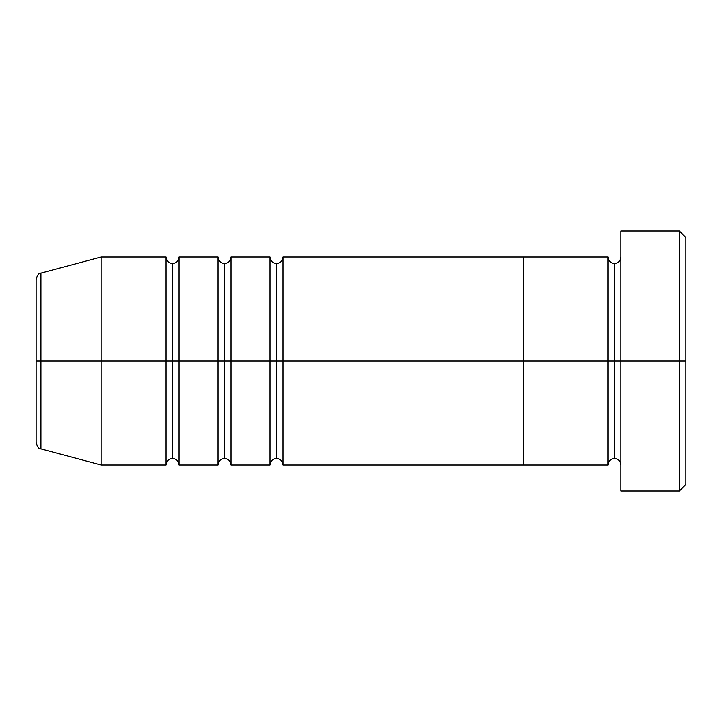 <?xml version="1.0" encoding="UTF-8"?>
<svg xmlns="http://www.w3.org/2000/svg" width="722" height="722" viewBox="0 0 722 722"><rect width="100%" height="100%" fill="white"/><g stroke="black" fill="none" stroke-linecap="round" stroke-linejoin="round"><path stroke-width="1.08" d="M679.402 361L679.402 490.96L679.402 361L614.422 361L614.422 263.53L614.422 361L607.924 361L607.924 257.032L607.924 361L523.45 361L523.45 464.968L523.45 257.032L523.45 361L607.924 361L607.924 257.032L283.024 257.032L283.024 361L276.526 361L276.526 263.53L276.526 361L270.028 361L270.028 257.032L270.028 361L224.542 361L224.542 263.53L224.542 361L218.044 361L218.044 257.032L218.044 361L172.558 361L172.558 263.53L172.558 361L166.06 361L166.06 257.032L166.06 361L36.1 361L36.1 442.568C37.336 447.026 38.943 449.12 40.919 448.849L40.919 361L40.919 448.849L101.08 464.968L101.08 361L101.08 464.968L166.06 464.968L166.06 257.032L101.08 257.032L101.08 361L166.06 361L166.06 464.968L166.06 361L172.558 361L172.558 263.53L172.558 458.47L172.558 361L179.056 361L179.056 257.032L179.056 464.968L218.044 464.968L218.044 257.032L179.056 257.032L179.056 361L218.044 361L218.044 464.968L218.044 361L224.542 361L224.542 263.53L224.542 458.47L224.542 361L231.04 361L231.04 257.032L231.04 464.968L270.028 464.968L270.028 257.032L231.04 257.032L231.04 361L270.028 361L270.028 464.968L270.028 361L276.526 361L276.526 263.53L276.526 458.47L276.526 361L283.024 361L283.024 257.032L283.024 464.968L523.45 464.968L523.45 361L283.024 361L523.45 361L523.45 257.032L523.45 464.968L607.924 464.968L607.924 361L607.924 464.968L607.924 361L614.422 361L614.422 263.53L614.422 458.47L614.422 361L614.422 458.47L614.422 361L620.92 361L620.92 490.96L620.92 361L679.402 361L679.402 231.04L679.402 361L685.9 361L679.402 361M685.9 484.462L685.9 361L685.9 484.462L679.402 490.96L620.92 490.96M685.9 237.538L685.9 361L685.9 237.538L679.402 231.04L620.92 231.04L620.92 361L620.92 231.04M101.08 361L101.08 257.032L40.919 273.151L40.919 361L101.08 361M36.1 279.432L36.1 361L36.1 279.432L36.1 361L40.919 361L40.919 273.151C38.943 272.88 37.336 274.974 36.1 279.432M179.056 361L179.056 464.968L179.056 361M172.558 361L172.558 458.47L172.558 361M231.04 361L231.04 464.968L231.04 361M224.542 361L224.542 458.47L224.542 361M283.024 361L283.024 464.968L283.024 361M276.526 361L276.526 458.47L276.526 361M607.924 257.032C608.321 260.967 610.487 263.133 614.422 263.53C618.357 263.133 620.523 260.967 620.92 257.032M620.92 464.968C620.523 461.033 618.357 458.867 614.422 458.47C610.487 458.867 608.321 461.033 607.924 464.968M283.024 257.032C282.627 260.967 280.461 263.133 276.526 263.53C272.591 263.133 270.425 260.967 270.028 257.032M231.04 257.032C230.643 260.967 228.477 263.133 224.542 263.53C220.607 263.133 218.441 260.967 218.044 257.032M179.056 257.032C178.659 260.967 176.493 263.133 172.558 263.53C168.623 263.133 166.457 260.967 166.06 257.032M166.06 464.968C166.457 461.033 168.623 458.867 172.558 458.47C176.493 458.867 178.659 461.033 179.056 464.968M218.044 464.968C218.441 461.033 220.607 458.867 224.542 458.47C228.477 458.867 230.643 461.033 231.04 464.968M270.028 464.968C270.425 461.033 272.591 458.867 276.526 458.47C280.461 458.867 282.627 461.033 283.024 464.968"/></g></svg>
